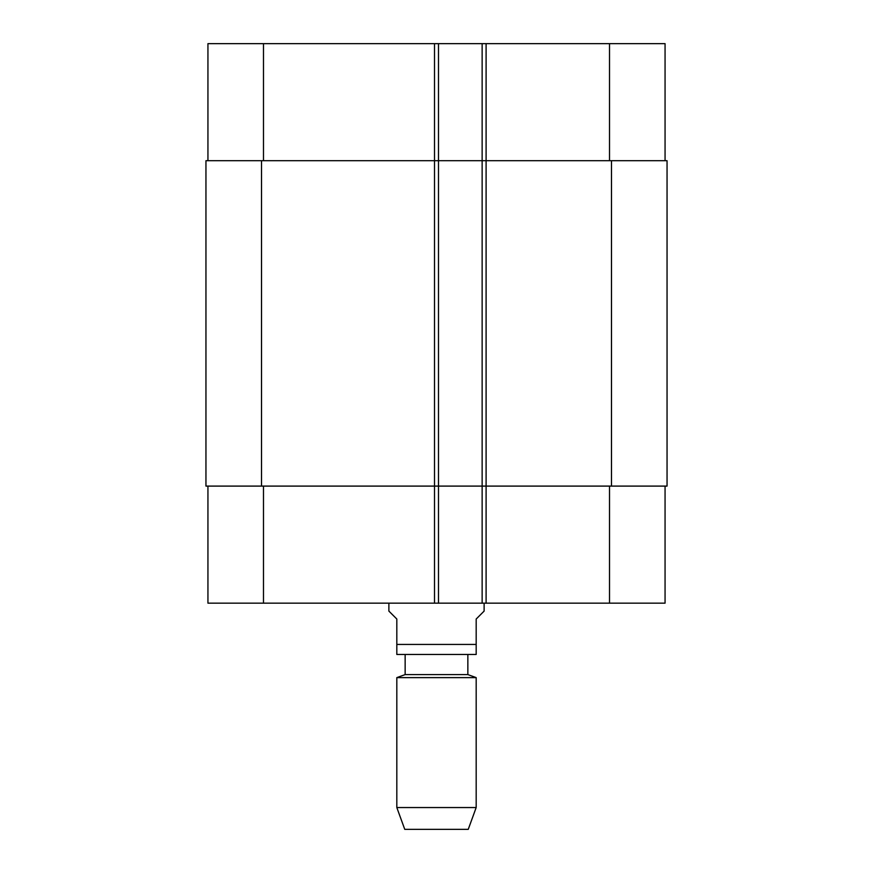 <?xml version="1.0" encoding="UTF-8"?>
<svg xmlns="http://www.w3.org/2000/svg" width="873" height="873" viewBox="0 0 873 873"><rect width="100%" height="100%" fill="white"/><g stroke="black" fill="none" stroke-linecap="round" stroke-linejoin="round"><path stroke-width="1.31" d="M667.048 214.245L667.048 221.076M667.048 212.445L667.048 213.525M667.048 213.361L667.048 214.856M667.048 220.694L667.048 227.362M667.048 205.231L667.048 213.012M667.048 204.162L667.048 205.69M611.493 160.708L667.048 160.708L667.048 486.097L611.493 486.097L611.493 160.708L482.136 160.708L482.136 43.65L207.938 43.65L207.938 160.708M667.048 230.625L667.048 258.714M667.048 230.308L667.048 231.345M388.878 603.167L388.878 611.1L396.822 619.033L396.822 644.438L476.178 644.438L476.178 654.466L476.178 619.033L484.122 611.1L484.122 603.167M396.822 644.438L396.822 654.466L396.822 644.438M476.178 654.466L396.822 654.466M467.852 654.75L467.852 674.589L405.148 674.589L396.822 677.623L396.822 807.547L476.178 807.547L476.178 677.623L396.822 677.623M476.178 807.547L468.244 829.35L404.756 829.35L396.822 807.547M665.062 160.708L665.062 43.65L482.136 43.65M665.062 486.097L665.062 603.167L207.938 603.167L207.938 486.097M611.493 486.097L482.136 486.097L482.136 160.708L205.952 160.708L205.952 486.097L482.136 486.097L482.136 603.167M438.486 43.65L438.486 603.167M609.518 486.097L609.518 603.167M486.097 43.65L486.097 603.167M434.514 43.65L434.514 603.167M263.482 486.097L263.482 603.167M609.518 160.708L609.518 43.65M263.482 160.708L263.482 43.65M261.507 486.097L261.507 160.708M405.148 654.75L405.148 674.589M467.852 674.589L476.178 677.623"/></g></svg>
